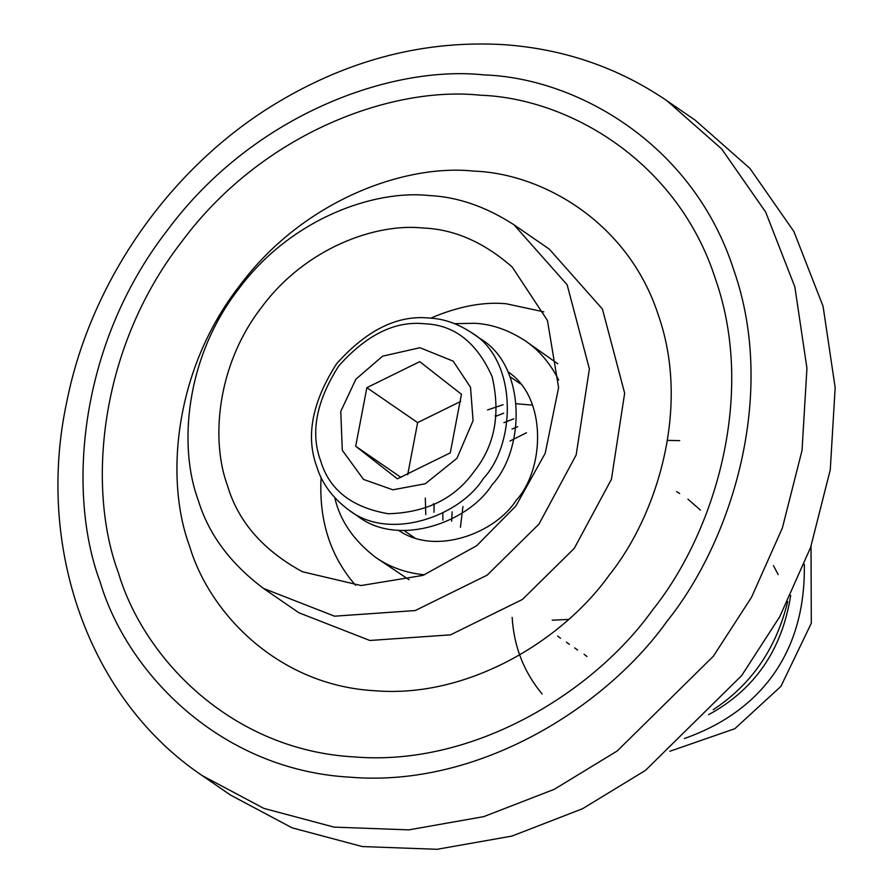 <?xml version="1.0" encoding="UTF-8"?>
<svg xmlns="http://www.w3.org/2000/svg" width="894" height="894" viewBox="0 0 894 894"><rect width="100%" height="100%" fill="white"/><g stroke="black" fill="none" stroke-linecap="round" stroke-linejoin="round"><path stroke-width="1.34" d="M679.675 440.641L667.483 440.373M512.161 617.341C513.86 646.418 523.85 671.964 542.122 694.001M713.188 709.735C751.418 684.603 776.249 648.519 787.703 601.506M202.301 775.646L230.54 795.079L292.114 827.844L362.271 846.551L437.099 849.3L511.983 836.069L582.564 808.712L645.457 770.393L741.651 675.607L779.758 616.681L810.612 547.407L830.269 469.786L835.164 387.65L823.072 306.273L793.894 231.501L749.91 168.396L695.174 120.176L666.946 100.743C618.559 67.754 564.438 49.081 504.574 44.7C425.522 39.917 349.722 59.239 277.196 102.687C171.167 166.217 90.998 280.146 66.815 401.629C35.313 547.463 89.098 699.667 202.301 775.646L263.886 808.399L334.043 827.118L408.871 829.867L483.755 816.635L554.336 789.279L617.229 750.96L713.423 656.162L751.53 597.248L782.384 527.974L802.041 450.352L806.936 368.216L794.844 286.84L765.666 212.057L721.681 148.952L666.946 100.743M708.551 714.719C754.704 689.609 782.094 649.826 790.698 595.393M684.346 738.545C762.258 711.121 805.852 650.597 804.321 564.282M480.1 95.2C393.293 85.902 262.992 131.809 181.527 241.961C97.614 350.191 87.321 489.934 118.41 572.808C143.744 658.509 231.457 750.077 353.879 756.894C475.63 767.153 595.516 690.09 652.452 610.144C713.926 533.74 756.514 396.254 715.558 279.297C677.708 160.808 568.115 98.116 480.1 95.2M669.852 751.262L734.779 728.733L780.92 686.369L811.294 623.241L811.026 546.2M473.608 171.1C405.44 163.792 303.111 199.854 239.145 286.348C173.246 371.334 165.167 481.073 189.584 546.156C209.464 613.452 278.347 685.363 374.485 690.716C470.099 698.762 564.237 638.26 608.948 575.468C657.224 515.48 690.671 407.508 658.509 315.66C628.784 222.617 542.725 173.391 473.608 171.1M263.562 588.453L298.853 612.748L369.837 640.484L450.52 634.841L522.442 599.449L574.272 548.368L611.429 479.285L624.66 393.192L602.433 309.056L549.229 249.068L513.949 224.774C485.855 206.603 457.549 196.859 429.019 195.518C373.636 189.584 290.505 218.885 238.519 289.153C184.98 358.215 178.42 447.38 198.256 500.249C208.481 534.053 230.25 563.455 263.562 588.453L334.557 616.189L415.229 610.546L487.152 575.155L538.993 524.074L576.149 454.99L589.381 368.898L567.142 284.761L513.949 224.774M422.828 228.004C375.972 222.975 305.614 247.761 261.64 307.223C216.337 365.657 210.772 441.1 227.568 485.844C238.117 521.638 263.071 550.279 302.429 571.747L361.042 585.548L422.974 575.39L476.692 545.709L515.883 506.004L545.217 453.269L558.582 387.627L547.463 320.488L512.206 267.038C483.877 242.185 454.085 229.177 422.828 228.004M543.82 311.85L506.183 303.759C483.408 301.591 458.242 306.396 430.696 318.163M321.102 477.362C318.767 520.286 330.255 556.258 355.566 585.291M334.803 497.802C340.044 520.733 353.733 540.646 375.871 557.532L409.039 579.748M557.733 363.769L525.136 340.726C508.395 329.886 491.521 324.075 474.513 323.282L454.677 323.673M586.989 656.475L584.084 654.319M375.871 557.532C389.873 567.243 406.099 572.998 424.538 574.82M558.649 380.017C550.235 363.277 539.071 350.169 525.136 340.726M577.613 650.027L574.686 647.904M687.955 499.198L700.415 510.061M398.657 530.343C435.635 556.213 495.622 532.88 516.095 500.405C544.424 470.032 547.743 397.808 507.87 371.714M569.344 644.328L566.438 642.171M676.635 491.566L679.675 493.51M560.527 638.26L557.621 636.103M568.495 619.43L552.235 620.201M348.783 510.016L357.6 516.084C398.299 547.866 468.747 522.286 492.136 484.637C525.08 449.76 526.924 365.747 479.899 338.446L471.082 332.367C457.359 323.494 443.536 318.733 429.601 318.085C397.752 314.71 366.73 329.953 336.546 363.813C312.073 402.144 305.513 436.507 316.878 466.925C321.874 483.442 332.501 497.802 348.783 510.016C389.471 541.786 459.918 516.207 483.308 478.558C516.263 443.681 518.107 359.667 471.082 332.367M424.516 323.773C395.182 320.667 366.607 334.714 338.792 365.903C316.241 401.205 310.207 432.875 320.678 460.902C329.271 489.845 351.811 507.457 388.275 513.748C426.159 512.653 454.733 498.617 474.01 471.619C494.751 445.771 500.785 414.112 492.125 376.62C476.793 342.413 454.253 324.801 424.516 323.773M392.846 489.8L425.287 483.766L456.957 458.287L473.082 420.649L470.512 387.247L453.146 361.12L419.957 347.721L382.587 356.181L355.846 379.235L340.77 411.408L342.29 450.274L363.534 479.441L392.846 489.8M450.263 452.856L397.383 478.838L355.689 446.24L366.864 387.65L419.744 361.668L461.438 394.265L450.263 452.856M355.689 446.24L400.993 477.43M366.864 387.65L417.632 422.605L407.698 474.703M460.678 401.44L417.632 422.605M532.545 405.105L516.419 403.775M425.79 514.609L425.309 498.07M487.554 409.944L503.11 404.714M433.992 512.296L434.115 504.54M495.712 416.313L503.691 413.184M442.876 520.118L442.832 512.899M503.858 422.683L513.804 418.817M451.604 521.224L452.174 511.815M512.016 429.064L517.671 426.661M460.421 527.292L462.947 506.518M509.949 441.044L526.488 432.741M773.444 565.645L778.205 574.551M483.967 74.906C391.84 65.027 253.538 113.761 167.077 230.663C78.013 345.531 67.095 493.857 100.094 581.804C126.982 672.769 220.069 769.957 350.001 777.188C479.229 788.072 606.467 706.294 666.89 621.431C732.141 540.345 777.344 394.422 733.873 270.29C693.71 144.537 577.39 78.001 483.967 74.906M414.436 537.685L404.11 530.589M520.364 383.817L510.038 376.72M433.556 504.797L433.489 503.691M495.175 415.9L496.282 415.554"/></g></svg>
